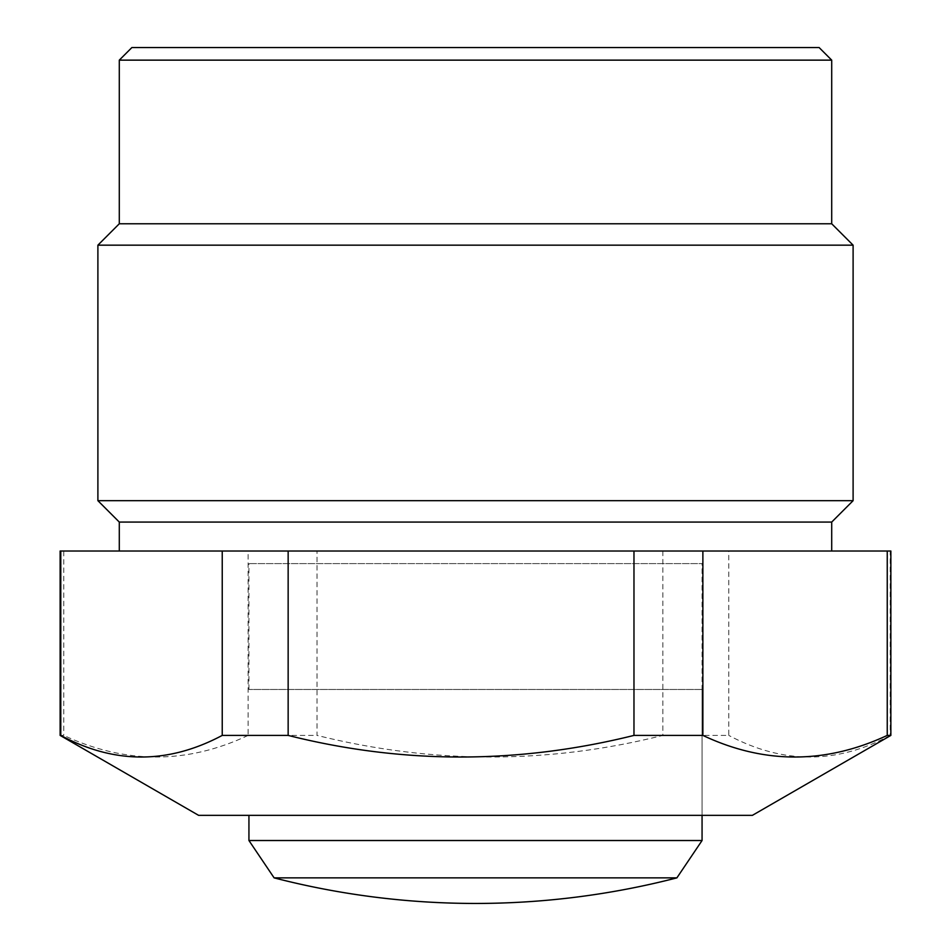 <?xml version="1.0" encoding="UTF-8"?>
<svg xmlns="http://www.w3.org/2000/svg" width="951" height="951" viewBox="0 0 951 951"><rect width="100%" height="100%" fill="white"/><g stroke="black" fill="none" stroke-linecap="round" stroke-linejoin="round"><path stroke-width="0.71" stroke-dasharray="4.75 3.57" d="M702.064 689.475L248.936 689.475L702.064 689.475L702.064 815.34L248.936 815.34L702.064 815.34L702.064 563.61L248.936 563.61L702.064 563.61M248.936 689.475L248.936 563.61M119.291 551.021L831.709 551.021L119.291 551.021M60.139 735.408L63.753 735.408L63.753 551.021L60.139 551.021M890.861 551.021L890.219 551.021L890.219 735.408L890.861 735.408M662.847 735.408L728.763 735.408L728.763 551.021L662.847 551.021L662.847 735.408C548.216 764.212 432.943 764.212 317.028 735.408L317.028 551.021L248.128 551.021L248.128 735.408L317.028 735.408M248.128 735.408C187.014 764.212 125.556 764.212 63.753 735.408M63.753 551.021L248.128 551.021M317.028 551.021L662.847 551.021M890.219 735.408C836.702 764.212 782.887 764.212 728.763 735.408M728.763 551.021L890.219 551.021M831.709 223.77L119.291 223.77M119.291 60.139L831.709 60.139M819.12 47.55L131.88 47.55M853.106 500.678L97.894 500.678M97.894 245.168L853.106 245.168M119.291 522.075L831.709 522.075M752.407 815.34L198.593 815.34M676.886 877.868L274.114 877.868M702.064 840.518L248.936 840.518"/><path stroke-width="1.43" d="M131.88 47.55L819.12 47.55L831.709 60.139L119.291 60.139L131.88 47.55M831.709 551.021L831.709 522.075L119.291 522.075L97.894 500.678L853.106 500.678L853.106 245.168L97.894 245.168L119.291 223.77L831.709 223.77L853.106 245.168M831.709 522.075L853.106 500.678M60.139 735.408L60.139 551.021L60.781 551.021L60.781 735.408L60.139 735.408L198.593 815.34L752.407 815.34L890.861 735.408L887.247 735.408L887.247 551.021L890.861 551.021L890.861 735.408M702.872 735.408L633.972 735.408L633.972 551.021L702.872 551.021L702.872 735.408C763.986 764.212 825.444 764.212 887.247 735.408M288.153 735.408L222.237 735.408L222.237 551.021L288.153 551.021L288.153 735.408C402.784 764.212 518.057 764.212 633.972 735.408M60.781 735.408C114.298 764.212 168.113 764.212 222.237 735.408M119.291 551.021L119.291 522.075M97.894 500.678L97.894 245.168M831.709 223.77L831.709 60.139M119.291 223.77L119.291 60.139M887.247 551.021L702.872 551.021M633.972 551.021L288.153 551.021M222.237 551.021L60.781 551.021M676.886 877.868A805.556 805.556 0 0 1 274.114 877.868L676.886 877.868L702.064 840.518L702.064 815.34M274.114 877.868L248.936 840.518L702.064 840.518M248.936 840.518L248.936 815.34"/></g></svg>
